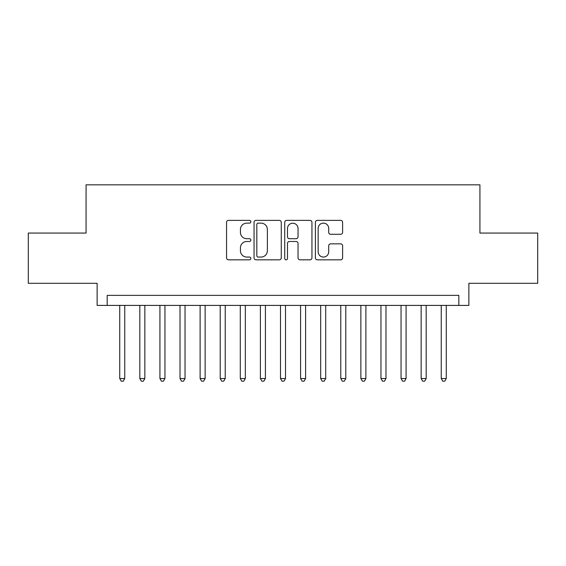 <?xml version="1.0" encoding="UTF-8"?>
<svg xmlns="http://www.w3.org/2000/svg" width="566" height="566" viewBox="0 0 566 566"><rect width="100%" height="100%" fill="white"/><g stroke="black" fill="none" stroke-linecap="round" stroke-linejoin="round"><path stroke-width="0.85" d="M250.851 221.752A1.38 1.38 0 0 0 249.472 220.372L228.508 220.372A1.974 1.974 0 0 0 226.541 222.346L226.541 257.848A1.974 1.974 0 0 0 228.508 259.822L249.472 259.822A1.38 1.38 0 0 0 250.851 258.443A1.38 1.38 0 0 0 249.472 257.063L246.755 257.063A6.311 6.311 0 0 1 240.444 250.752L240.444 247.788A6.311 6.311 0 0 1 246.755 241.477L249.472 241.477A1.38 1.38 0 0 0 250.851 240.097A1.38 1.38 0 0 0 249.472 238.718L246.755 238.718A6.311 6.311 0 0 1 240.444 232.407L240.444 229.449A6.311 6.311 0 0 1 246.755 223.138L249.472 223.138A1.38 1.38 0 0 0 250.851 221.752M340.647 234.282A1.974 1.974 0 0 0 342.614 232.308L342.614 222.346A1.974 1.974 0 0 0 340.647 220.372L317.37 220.372A1.974 1.974 0 0 0 315.396 222.346L315.396 257.848A1.974 1.974 0 0 0 317.37 259.822L340.647 259.822A1.974 1.974 0 0 0 342.614 257.848L342.614 245.821A1.974 1.974 0 0 0 340.647 243.847L330.685 243.847A1.974 1.974 0 0 0 328.712 245.821L328.712 251.785A5.278 5.278 0 0 1 323.434 257.063A5.278 5.278 0 0 1 318.156 251.785L318.156 228.409A5.278 5.278 0 0 1 323.434 223.138A5.278 5.278 0 0 1 328.712 228.409L328.712 232.308A1.974 1.974 0 0 0 330.685 234.282L340.647 234.282M458.828 305.407L468.874 305.407L468.874 283.304L537.7 283.304L537.7 233.065L479.926 233.065L479.926 184.834L86.074 184.834L86.074 233.065L28.3 233.065L28.3 283.304L97.126 283.304L97.126 305.407L458.828 305.407L458.828 295.36L107.172 295.36L107.172 305.407M281.274 222.346A1.974 1.974 0 0 0 279.3 220.372L256.03 220.372A1.974 1.974 0 0 0 254.056 222.346L254.056 257.848A1.974 1.974 0 0 0 256.03 259.822L279.3 259.822A1.974 1.974 0 0 0 281.274 257.848L281.274 222.346M286.7 220.372L309.97 220.372A1.974 1.974 0 0 1 311.944 222.346L311.944 257.848A1.974 1.974 0 0 1 309.97 259.822L300.015 259.822A1.974 1.974 0 0 1 298.041 257.848L298.041 243.451A1.974 1.974 0 0 0 296.068 241.477L289.459 241.477A1.974 1.974 0 0 0 287.486 243.451L287.486 258.443A1.38 1.38 0 0 1 286.106 259.822A1.38 1.38 0 0 1 284.726 258.443L284.726 222.346A1.974 1.974 0 0 1 286.7 220.372M258.195 223.138A1.38 1.38 0 0 0 256.815 224.518L256.815 255.683A1.38 1.38 0 0 0 258.195 257.063L261.053 257.063A6.311 6.311 0 0 0 267.371 250.752L267.371 229.449A6.311 6.311 0 0 0 261.053 223.138L258.195 223.138M298.041 228.508A5.278 5.278 0 0 0 292.764 223.23A5.278 5.278 0 0 0 287.486 228.508L287.486 236.744A1.974 1.974 0 0 0 289.459 238.718L296.068 238.718A1.974 1.974 0 0 0 298.041 236.744L298.041 228.508M119.73 305.407L119.73 378.548L124.753 378.548L124.753 305.407M124.753 378.548L123.246 381.166L121.237 381.166L119.73 378.548M139.823 305.407L139.823 378.548L144.846 378.548L144.846 305.407M144.846 378.548L143.339 381.166L141.33 381.166L139.823 378.548M159.923 305.407L159.923 378.548L164.947 378.548L164.947 305.407M164.947 378.548L163.44 381.166L161.43 381.166L159.923 378.548M180.016 305.407L180.016 378.548L185.04 378.548L185.04 305.407M185.04 378.548L183.533 381.166L181.523 381.166L180.016 378.548M200.109 305.407L200.109 378.548L205.133 378.548L205.133 305.407M205.133 378.548L203.626 381.166L201.616 381.166L200.109 378.548M220.202 305.407L220.202 378.548L225.226 378.548L225.226 305.407M225.226 378.548L223.719 381.166L221.709 381.166L220.202 378.548M240.295 305.407L240.295 378.548L245.326 378.548L245.326 305.407M245.326 378.548L243.819 381.166L241.809 381.166L240.295 378.548M260.395 305.407L260.395 378.548L265.419 378.548L265.419 305.407M265.419 378.548L263.912 381.166L261.902 381.166L260.395 378.548M280.488 305.407L280.488 378.548L285.512 378.548L285.512 305.407M285.512 378.548L284.005 381.166L281.995 381.166L280.488 378.548M300.581 305.407L300.581 378.548L305.605 378.548L305.605 305.407M305.605 378.548L304.098 381.166L302.088 381.166L300.581 378.548M320.674 305.407L320.674 378.548L325.705 378.548L325.705 305.407M325.705 378.548L324.191 381.166L322.181 381.166L320.674 378.548M340.774 305.407L340.774 378.548L345.798 378.548L345.798 305.407M345.798 378.548L344.291 381.166L342.281 381.166L340.774 378.548M360.867 305.407L360.867 378.548L365.891 378.548L365.891 305.407M365.891 378.548L364.384 381.166L362.374 381.166L360.867 378.548M380.96 305.407L380.96 378.548L385.984 378.548L385.984 305.407M385.984 378.548L384.477 381.166L382.467 381.166L380.96 378.548M401.053 305.407L401.053 378.548L406.077 378.548L406.077 305.407M406.077 378.548L404.57 381.166L402.56 381.166L401.053 378.548M421.154 305.407L421.154 378.548L426.177 378.548L426.177 305.407M426.177 378.548L424.67 381.166L422.661 381.166L421.154 378.548M441.247 305.407L441.247 378.548L446.27 378.548L446.27 305.407M446.27 378.548L444.763 381.166L442.753 381.166L441.247 378.548"/></g></svg>
